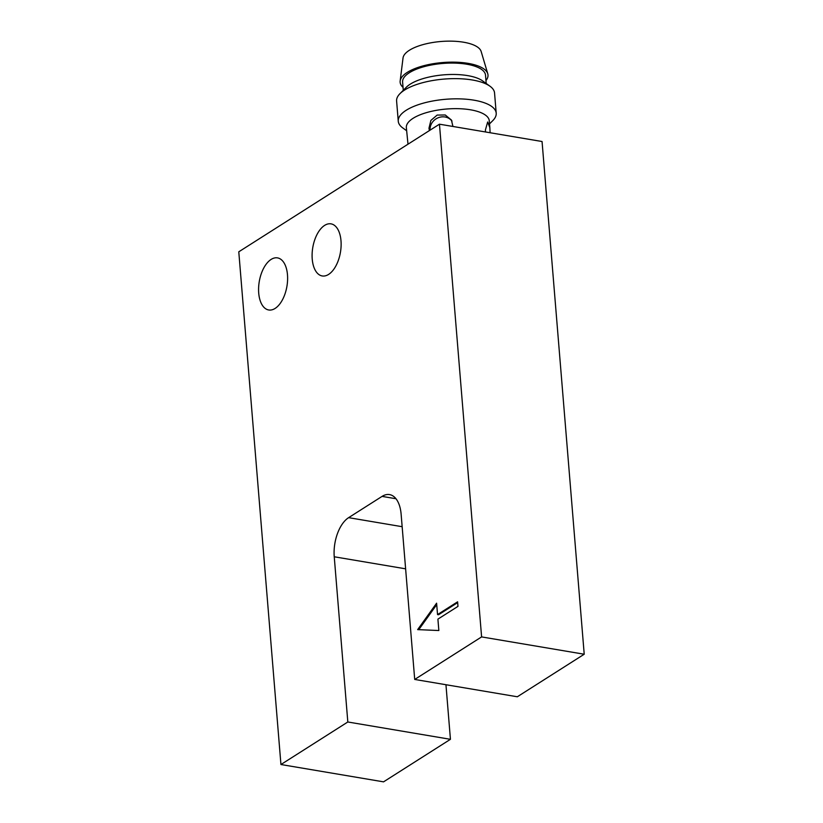 <?xml version="1.0" encoding="UTF-8"?>
<svg xmlns="http://www.w3.org/2000/svg" width="823" height="823" viewBox="0 0 823 823"><rect width="100%" height="100%" fill="white"/><g stroke="black" fill="none" stroke-linecap="round" stroke-linejoin="round"><path stroke-width="1.23" d="M485.601 131.989L485.375 130.147L487.658 121.999L489.839 127.606L489.274 120.786A41.603 15.226 175.3 0 0 459.028 108.698A41.603 15.226 175.3 0 0 413.064 118.327A41.603 15.226 175.3 0 0 406.346 127.606L407.992 144.2M429.421 130.569L428.968 128.234L430.892 120.415L437.157 115.076L445.253 114.983L451.436 120.045L452.928 126.464M430.1 130.137L430.1 130.137A12.283 11.255 -30.8 0 1 438.073 117.812A12.283 11.255 -30.8 0 1 451.992 121.104M275.108 308.43A26.408 14.032 -80.4 0 0 287.566 280.448A26.408 14.032 -80.4 0 0 277.495 257.887A26.408 14.032 -80.4 0 0 271.086 259.44A26.408 14.032 -80.4 0 0 258.628 287.422A26.408 14.032 -80.4 0 0 268.699 309.973A26.408 14.032 -80.4 0 0 275.108 308.43M328.624 274.398A26.408 14.032 -80.4 0 0 341.082 246.416A26.408 14.032 -80.4 0 0 331.011 223.856A26.408 14.032 -80.4 0 0 324.591 225.409A26.408 14.032 -80.4 0 0 312.143 253.391A26.408 14.032 -80.4 0 0 322.215 275.952A26.408 14.032 -80.4 0 0 328.624 274.398M489.531 123.892L492.843 120.559A49.143 17.983 175.3 0 0 496.207 113.183A49.143 17.983 175.3 0 0 460.489 98.894A49.143 17.983 175.3 0 0 406.192 110.272A49.143 17.983 175.3 0 0 398.26 121.228A49.143 17.983 175.3 0 0 402.786 127.956L406.603 130.713M496.207 113.183L494.551 92.978A49.143 17.983 175.3 0 0 490.024 86.25A49.143 17.983 175.3 0 0 472.33 79.985A49.143 17.983 175.3 0 0 404.535 90.077A49.143 17.983 175.3 0 0 399.968 93.657A49.143 17.983 175.3 0 0 396.604 101.034L398.26 121.228M490.024 86.25L482.628 80.911A41.603 15.226 175.3 0 0 467.649 75.613A41.603 15.226 175.3 0 0 410.255 84.152A41.603 15.226 175.3 0 0 406.387 87.176L399.968 93.657M486.208 83.493L485.529 75.212A41.603 15.226 175.3 0 0 455.284 63.124A41.603 15.226 175.3 0 0 409.319 72.753A41.603 15.226 175.3 0 0 402.601 82.033L403.28 90.314M485.961 80.531A44.082 16.141 175.3 0 0 487.772 73.792L481.167 51.53A39.309 14.392 175.3 0 0 451.343 41.15A39.309 14.392 175.3 0 0 409.36 50.285A39.309 14.392 175.3 0 0 403.033 57.949L400.153 80.993A44.082 16.141 175.3 0 0 403.044 87.351M487.772 73.792A44.082 16.141 175.3 0 0 454.327 62.157A44.082 16.141 175.3 0 0 407.241 72.403A44.082 16.141 175.3 0 0 400.153 80.993M414.71 679.448L481.599 636.909L584.217 654.234L517.328 696.772L414.71 679.448L401.13 514.241A30.708 16.316 99.6 0 0 389.526 494.592A30.708 16.316 99.6 0 0 382.067 496.392L348.623 517.657L402.159 526.699M489.839 127.606L490.107 132.74M450.438 739.311L383.549 781.85L280.941 764.526L347.82 721.987L450.438 739.311L445.953 684.726M584.217 654.234L542.059 141.515L439.451 124.191L238.783 251.807L280.941 764.526M436.601 603.187L417.652 629.616L438.844 630.531L437.908 619.133L457.979 606.376L457.598 601.819L437.538 614.575L436.601 603.187M347.82 721.987L334.241 556.78A30.708 16.316 99.6 0 1 348.623 517.657M439.451 124.191L481.599 636.909M457.67 602.601L438.556 614.75L437.538 614.575M436.715 604.627L418.773 629.667M395.976 498.738L382.067 496.392M405.616 568.827L334.241 556.78"/></g></svg>
